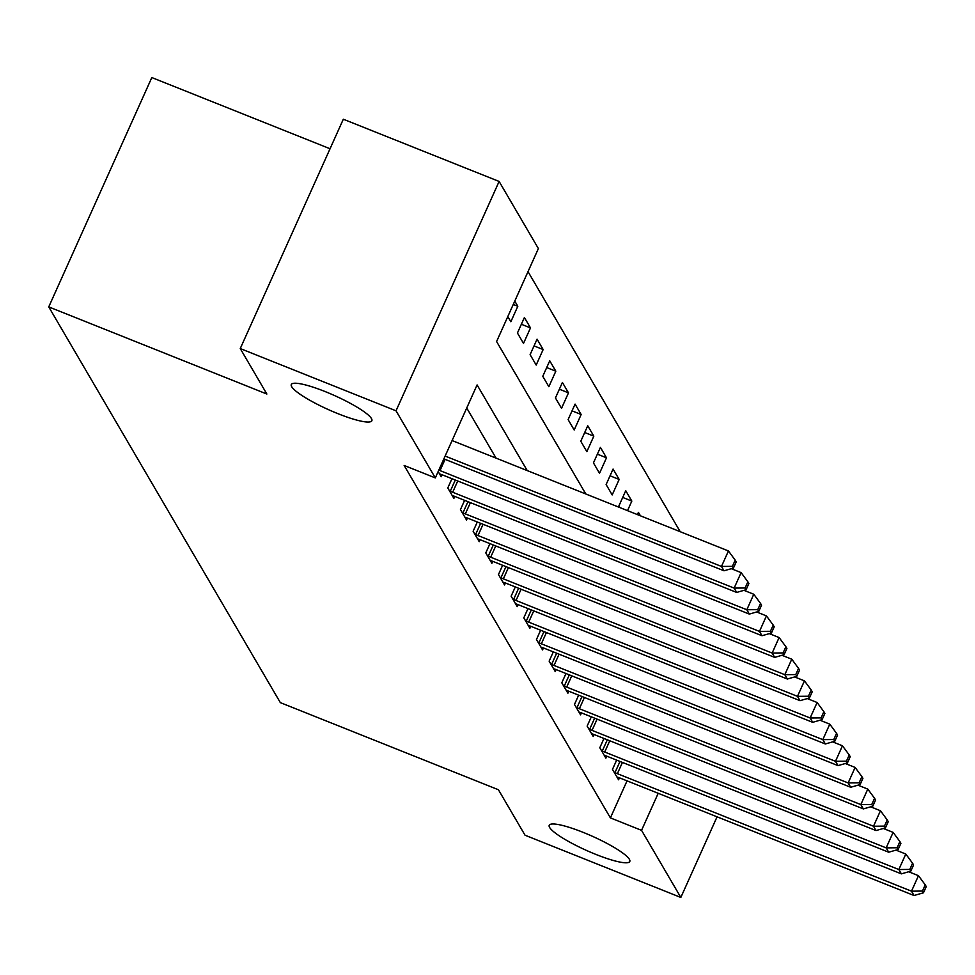 <?xml version="1.0" encoding="UTF-8"?>
<svg xmlns="http://www.w3.org/2000/svg" width="975" height="975" viewBox="0 0 975 975"><rect width="100%" height="100%" fill="white"/><g stroke="black" fill="none" stroke-linecap="round" stroke-linejoin="round"><path stroke-width="1.46" d="M583.026 832.309A44.168 7.666 24.2 0 1 629.789 861.486A44.168 7.666 24.2 0 1 595.993 854.466A44.168 7.666 24.2 0 1 549.217 825.289A44.168 7.666 24.2 0 1 583.026 832.309M325.089 391.548A44.168 7.666 24.2 0 1 371.853 420.737A44.168 7.666 24.2 0 1 338.057 413.717A44.168 7.666 24.2 0 1 291.293 384.528A44.168 7.666 24.2 0 1 325.089 391.548M330.05 148.748L151.82 77.549L48.75 306.893L280.337 702.622L498.432 789.75L525.038 835.222L680.83 897.451L641.55 830.347L658.198 793.309M48.75 306.893L266.858 394.022L240.252 348.562L343.322 119.218L499.115 181.447L538.383 248.564L496.592 341.543L585.804 493.984M680.197 531.692L528.011 271.635M507.817 316.57L510.851 321.75L517.81 306.26L514.788 301.08M517.433 333.011L523.514 343.395L530.485 327.905L524.404 317.509L517.433 333.011M530.107 354.656L536.189 365.052L543.148 349.55L537.067 339.166L530.107 354.656M542.77 376.301L548.852 386.697L555.823 371.195L549.742 360.811L542.77 376.301M555.445 397.958L561.527 408.342L568.486 392.852L562.404 382.456L555.445 397.958M568.108 419.603L574.19 429.999L581.149 414.497L575.079 404.101L568.108 419.603M580.783 441.248L586.865 451.644L593.824 436.142L587.742 425.758L580.783 441.248M593.446 462.893L599.528 473.289L606.487 457.799L600.417 447.403L593.446 462.893M606.121 484.551L612.19 494.934L619.162 479.444L613.08 469.048L606.121 484.551M627.534 510.644L631.824 501.089L625.743 490.693L618.784 506.196L619.515 507.451M637.406 514.593L638.418 512.35L640.441 515.812M527.219 470.572L477.092 384.93L435.313 477.908L404.15 465.465L610.399 817.891L627.047 780.853M496.056 458.128L466.732 408.001M438.177 471.547L441.2 476.714L442.089 474.752M451.961 478.701L447.793 487.975L453.875 498.371L454.752 496.397M464.624 500.346L460.456 509.62L466.538 520.016L467.427 518.054M477.299 521.991L473.131 531.278L479.212 541.661L480.09 539.699M489.962 543.636L485.794 552.923L491.875 563.306L492.765 561.344M502.637 565.293L498.469 574.567L504.55 584.963L505.428 582.989M515.3 586.938L511.132 596.212L517.213 606.608L518.103 604.646M527.975 608.583L523.807 617.87L529.888 628.253L530.766 626.291M540.638 630.228L536.469 639.515L542.551 649.898L543.441 647.936M553.312 651.885L549.144 661.16L555.226 671.556L556.103 669.581M565.975 673.53L561.807 682.805L567.889 693.201L568.766 691.238M578.65 695.175L574.482 704.462L580.552 714.846L581.441 712.883M591.313 716.82L587.145 726.107L593.227 736.491L594.104 734.528M603.988 738.477L599.808 747.752L605.889 758.148L606.779 756.173M616.651 760.122L612.483 769.397L618.564 779.793L619.442 777.831M240.252 348.562L396.033 410.804L499.115 181.447M717.064 816.818L680.83 897.451M610.399 817.891L641.55 830.347M435.313 477.908L396.033 410.804M622.72 497.445L631.824 501.089M610.045 475.8L619.162 479.444M597.383 454.155L606.487 457.799M584.707 432.498L593.824 436.142M572.045 410.853L581.149 414.497M559.37 389.208L568.486 392.852M546.707 367.563L555.823 371.195M534.032 345.906L543.148 349.55M521.369 324.261L530.485 327.905M513.277 304.444L517.81 306.26M445.136 456.056L721.476 566.451L723.998 570.789L443.869 458.872M452.095 440.566L728.435 550.96L721.476 566.451L732.42 566.341L733.432 568.072L736.223 561.88L735.211 560.138L732.42 566.341M735.211 560.138L728.435 550.96M723.998 570.789L733.432 568.072M438.823 470.108A6.898 1.194 -155.8 0 0 440.005 470.608L734.138 588.108L736.673 592.434L442.54 474.935A6.898 1.194 -155.8 0 0 440.286 474.13L439.554 473.899M731.299 568.693L741.11 572.605L734.138 588.108L745.095 587.986L746.107 589.717L748.885 583.525L747.874 581.795L745.095 587.986M747.874 581.795L741.11 572.605M736.673 592.434L746.107 589.717M449.438 490.791L450.279 491.193A6.898 1.194 -155.8 0 0 452.68 492.253L746.813 609.753L749.336 614.079L455.215 496.58A6.898 1.194 -155.8 0 0 452.961 495.775L452.217 495.556M743.962 590.338L753.773 594.25L746.813 609.753L757.758 609.643L758.769 611.374L761.56 605.17L760.549 603.44L757.758 609.643M760.549 603.44L753.773 594.25M749.336 614.079L758.769 611.374M462.113 512.436L462.954 512.85A6.898 1.194 -155.8 0 0 465.343 513.898L759.476 631.398L762.011 635.724L467.878 518.225A6.898 1.194 -155.8 0 0 465.623 517.42L464.892 517.201M756.637 611.983L766.435 615.908L759.476 631.398L770.433 631.288L771.444 633.019L774.223 626.815L773.212 625.085L770.433 631.288M773.212 625.085L766.435 615.908M762.011 635.724L771.444 633.019M474.776 534.093L475.617 534.495A6.898 1.194 -155.8 0 0 478.018 535.543L772.151 653.043L774.674 657.382L480.553 539.882A6.898 1.194 -155.8 0 0 478.298 539.077L477.555 538.846M769.299 633.628L779.11 637.553L772.151 653.043L783.096 652.933L784.107 654.664L786.898 648.473L785.887 646.73L783.096 652.933M785.887 646.73L779.11 637.553M774.674 657.382L784.107 654.664M487.439 555.738L488.28 556.14A6.898 1.194 -155.8 0 0 490.681 557.2L784.814 674.7L787.349 679.027L493.216 561.527A6.898 1.194 -155.8 0 0 490.961 560.722L490.23 560.491M781.974 655.285L791.773 659.197L784.814 674.7L795.758 674.578L796.782 676.309L799.561 670.118L798.549 668.387L795.758 674.578M798.549 668.387L791.773 659.197M787.349 679.027L796.782 676.309M500.114 577.383L500.955 577.785A6.898 1.194 -155.8 0 0 503.356 578.845L797.477 696.345L800.012 700.672L505.891 583.172A6.898 1.194 -155.8 0 0 503.636 582.367L502.893 582.148M794.637 676.93L804.448 680.842L797.477 696.345L808.433 696.235L809.445 697.966L812.236 691.763L811.224 690.032L808.433 696.235M811.224 690.032L804.448 680.842M800.012 700.672L809.445 697.966M512.777 599.04L513.618 599.442A6.898 1.194 -155.8 0 0 516.019 600.49L810.152 717.99L812.687 722.317L518.554 604.817A6.898 1.194 -155.8 0 0 516.299 604.013L515.568 603.793M807.312 698.575L817.111 702.5L810.152 717.99L821.096 717.88L822.12 719.611L824.899 713.408L823.887 711.677L821.096 717.88M823.887 711.677L817.111 702.5M812.687 722.317L822.12 719.611M525.452 620.685L526.293 621.087A6.898 1.194 -155.8 0 0 528.694 622.135L822.815 739.635L825.35 743.974L531.229 626.474A6.898 1.194 -155.8 0 0 528.974 625.67L528.231 625.438M819.975 720.22L829.786 724.145L822.815 739.635L833.771 739.525L834.783 741.256L837.574 735.065L836.55 733.334L833.771 739.525M836.55 733.334L829.786 724.145M825.35 743.974L834.783 741.256M538.115 642.33L538.956 642.732A6.898 1.194 -155.8 0 0 541.357 643.793L835.49 761.292L838.025 765.619L543.892 648.119A6.898 1.194 -155.8 0 0 541.637 647.315L540.906 647.083M832.65 741.878L842.449 745.79L835.49 761.292L846.434 761.17L847.458 762.901L850.237 756.71L849.225 754.979L846.434 761.17M849.225 754.979L842.449 745.79M838.025 765.619L847.458 762.901M550.79 663.975L551.631 664.377A6.898 1.194 -155.8 0 0 554.032 665.438L848.152 782.937L850.688 787.264L556.567 669.764A6.898 1.194 -155.8 0 0 554.312 668.96L553.568 668.74M845.313 763.523L855.124 767.435L848.152 782.937L859.109 782.828L860.121 784.558L862.912 778.355L861.888 776.624L859.109 782.828M861.888 776.624L855.124 767.435M850.688 787.264L860.121 784.558M563.452 685.632L564.293 686.034A6.898 1.194 -155.8 0 0 566.694 687.082L860.828 804.582L863.362 808.909L569.229 691.409A6.898 1.194 -155.8 0 0 566.975 690.605L566.243 690.385M857.976 785.168L867.787 789.092L860.828 804.582L871.772 804.473L872.796 806.203L875.574 800L874.563 798.269L871.772 804.473M874.563 798.269L867.787 789.092M863.362 808.909L872.796 806.203M576.128 707.277L576.968 707.679A6.898 1.194 -155.8 0 0 579.369 708.727L873.49 826.239L876.025 830.566L581.904 713.066A6.898 1.194 -155.8 0 0 579.65 712.262L578.906 712.03M870.651 806.812L880.462 810.737L873.49 826.239L884.447 826.118L885.458 827.848L888.249 821.657L887.226 819.926L884.447 826.118M887.226 819.926L880.462 810.737M876.025 830.566L885.458 827.848M588.79 728.922L589.631 729.324A6.898 1.194 -155.8 0 0 592.032 730.385L886.165 847.884L888.7 852.211L594.567 734.711A6.898 1.194 -155.8 0 0 592.312 733.907L591.581 733.675M883.313 828.47L893.124 832.382L886.165 847.884L897.11 847.763L898.121 849.505L900.912 843.302L899.901 841.571L897.11 847.763M899.901 841.571L893.124 832.382M888.7 852.211L898.121 849.505M601.465 750.567L602.306 750.969A6.898 1.194 -155.8 0 0 604.707 752.03L898.828 869.529L901.363 873.856L607.242 756.356A6.898 1.194 -155.8 0 0 604.987 755.552L604.244 755.332M895.988 850.115L905.799 854.039L898.828 869.529L909.785 869.42L910.796 871.15L913.587 864.947L912.563 863.216L909.785 869.42M912.563 863.216L905.799 854.039M901.363 873.856L910.796 871.15M614.128 772.224L614.969 772.627A6.898 1.194 -155.8 0 0 617.37 773.675L911.503 891.174L914.038 895.513L619.905 778.001A6.898 1.194 -155.8 0 0 617.65 777.197L616.919 776.977M908.651 871.76L918.462 875.684L911.503 891.174L922.447 891.065L923.459 892.795L926.25 886.592L925.238 884.861L922.447 891.065M925.238 884.861L918.462 875.684M914.038 895.513L923.459 892.795M440.005 470.608L445.063 459.359M450.279 491.193L455.301 480.029M452.68 492.253L457.738 481.004M462.954 512.85L467.963 501.674M465.343 513.898L470.401 502.649M475.617 534.495L480.638 523.319M478.018 535.543L483.076 524.294M488.28 556.14L493.301 544.976M490.681 557.2L495.739 545.951M500.955 577.785L505.976 566.621M503.356 578.845L508.414 567.596M513.618 599.442L518.639 588.266M516.019 600.49L521.077 589.241M526.293 621.087L531.314 609.911M528.694 622.135L533.752 610.886M538.956 642.732L543.977 631.568M541.357 643.793L546.414 632.543M551.631 664.377L556.652 653.213M554.032 665.438L559.089 654.188M564.293 686.034L569.315 674.858M566.694 687.082L571.752 675.833M576.968 707.679L581.99 696.516M579.369 708.727L584.427 697.478M589.631 729.324L594.653 718.161M592.032 730.385L597.09 719.136M602.306 750.969L607.327 739.806M604.707 752.03L609.765 740.781M614.969 772.627L619.99 761.451M617.37 773.675L622.428 762.426"/></g></svg>
